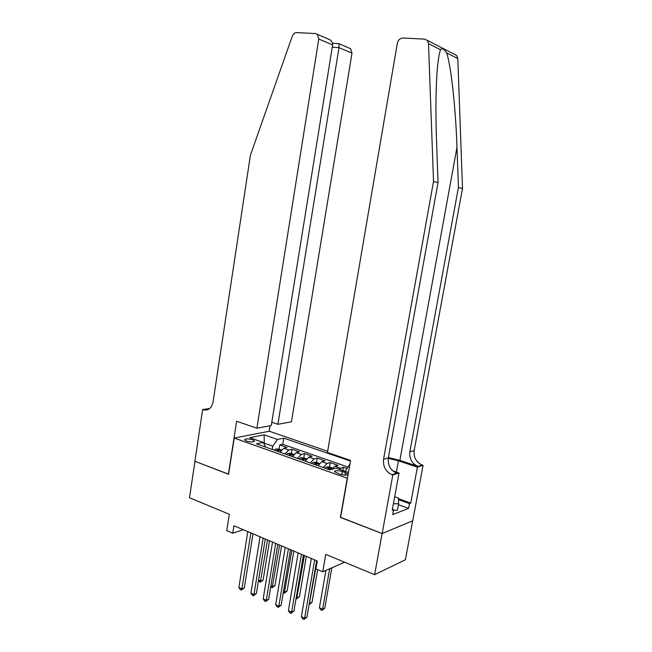 <?xml version="1.0" encoding="UTF-8"?>
<svg xmlns="http://www.w3.org/2000/svg" width="652" height="652" viewBox="0 0 652 652"><rect width="100%" height="100%" fill="white"/><g stroke="black" fill="none" stroke-linecap="round" stroke-linejoin="round"><path stroke-width="0.98" d="M246.44 441.029C250.987 442.219 253.693 442.203 254.573 441.005L252.691 439.774C248.167 438.592 245.462 438.609 244.582 439.815L246.44 441.029M327.663 451.257L269.317 431.241L234.207 438.046L347.451 478.323M412.659 520.801L405.405 559.742L374.615 574.689L325.764 554.379L322.748 571.796L344.566 562.203M234.207 438.046L228.567 474.265L194.956 461.298L189.487 497.729L229.325 514.289L226.757 530.638L232.756 533.206L243.335 529.734M340.637 517.329L382.096 533.507L374.615 574.689M346.888 468.47L343.384 467.239L342.822 470.499M331.786 469.31L334.916 466.245L338.078 465.381L330.197 462.618L329.447 466.971M318.078 465.732L321.786 461.624L324.981 460.793L317.239 458.079L316.513 462.398M305.16 461.143L308.885 457.093L312.129 456.286L304.517 453.629L303.808 457.9M292.471 456.628L296.22 452.635L299.496 451.869L292.023 449.252L291.322 453.49M322.748 571.796L315.918 568.87L317.271 560.997L233.929 525.756L232.756 533.206M345.413 472.61L342.349 471.526C337.793 470.296 335.152 470.32 334.427 471.608L339.822 474.224C344.403 475.463 347.051 475.447 347.769 474.159L345.413 472.61L344.965 475.153M265.772 447.142L263.212 442.415L256.456 443.825L329.741 469.88L336.09 468.12L348.47 472.488M263.212 442.415L249.757 437.671L264.125 434.835L277.434 439.448L283.783 438.128L350.458 461.086M345.104 471.298L349.896 464.305M349.439 464.428L349.847 464.574M338.73 469.049L343.384 467.239M347.818 466.995L282.772 444.289L279.749 444.949L279.064 449.155M280.01 452.203L283.783 448.258L287.092 447.517L279.749 444.949M284.965 453.963L288.73 450.002L292.023 449.252M297.516 458.421L301.257 454.411L304.517 453.629M310.303 462.969L314.019 458.894L317.239 458.079M323.319 467.598L327.011 463.466L330.197 462.618M340.393 517.419L347.206 478.397M264.125 444.102L264.272 443.173L263.685 443.295M272.259 449.44L272.789 446.18L264.272 443.173L264.125 434.835M282.772 444.289L283.783 438.128M277.434 439.448L272.789 446.18M314.647 559.889L304.639 618.235L301.354 616.702L311.322 558.479M316.636 560.728L306.945 617.077L304.639 618.235L304.003 619.4L302.699 618.789L301.354 616.702M306.945 617.077L304.003 619.4M325.894 570.41L319.407 607.762L322.626 609.229L324.802 608.137L331.852 567.794M324.802 608.137L321.982 610.378L322.626 609.229L329.684 568.748M321.982 610.378L320.694 609.791L319.407 607.762M394.68 496.767L398.421 498.104L398.625 503.76L397.435 510.239L393.482 510.255M398.625 503.76L393.4 503.768M454.436 54.32L456.522 55.396L457.81 58.574L462.512 188.436L458.437 187.458L409.855 451.803C409.203 458.804 411.917 463.67 417.997 466.416L399.863 460.385L388.38 457.565M458.437 187.458L456.979 147.336C455.772 109.08 450.988 64.915 446.636 52.885C443.947 48.81 441.909 47.767 440.516 49.764C439.562 52.25 438.723 56.528 437.981 62.592C435.878 79.267 435.397 111.777 436.514 140.718L438.038 182.568L388.315 457.924C387.655 465.202 390.45 470.288 396.693 473.173L391.982 474.664L392.822 474.949L382.17 533.54L340.605 517.501L350.572 460.426L327.451 452.472L397.321 43.301C398.176 39.976 400.043 38.215 402.936 38.02L424.558 39.128L427.15 40.285L428.503 43.651L433.523 181.484L383.563 459.277C382.903 466.62 385.707 471.746 391.982 474.664M462.512 188.436L414.167 450.573C413.515 457.517 416.22 462.349 422.268 465.063L423.067 465.332L412.74 520.769L382.17 533.54M438.038 182.568L433.523 181.484M398.445 498.698L410.744 503.099L409.464 503.588L398.478 499.644M392.406 509.228L393.588 509.66L392.683 514.599L408.576 508.389L409.464 503.588M393.588 509.66L392.227 510.182L399.024 472.977L392.822 474.949M423.067 465.332L417.41 467.134L398.429 460.809L388.25 458.323M410.744 503.099L417.41 467.134M392.74 470.834L399.024 472.977M408.576 508.389L398.453 504.721M271.811 422.251L277.907 424.305L291.436 421.795L351.99 53.162L339.007 47.629L332.259 47.221M277.907 424.305L339.007 47.629L338.999 43.7L350.662 48.753L351.99 53.162M228.387 474.2L236.627 421.241L256.888 428.201L318.763 38.998L317.385 34.352L315.429 33.554L296.766 32.6C294.737 32.665 293.229 33.904 292.243 36.308L250.417 155.2L213.033 402.064C211.598 408.185 208.404 410.768 203.457 409.831L202.658 409.554L194.899 461.274L228.583 474.151M202.658 409.554L209.7 408.527M269.129 431.282L270.018 425.764M256.888 428.201L271.281 425.536L332.634 44.907L318.763 38.998M203.457 409.831L209.031 409.024L203.294 409.774M348.901 47.987L350.662 48.753M326.831 38.435L329.904 39.764C332.007 41.369 332.911 43.081 332.634 44.907M301.42 554.298L291.615 612.155L288.404 610.647L298.143 552.912M303.433 555.145L293.946 611.03L291.615 612.155L291.02 613.32L289.732 612.717L288.404 610.647M293.946 611.03L291.02 613.32M288.428 548.805L278.836 606.181L275.682 604.697L285.217 547.444M290.474 549.669L281.191 605.089L278.836 606.181L278.274 607.346L277.01 606.751L275.682 604.697M281.191 605.089L278.274 607.346M275.674 543.409L266.293 600.313L263.188 598.862L272.528 542.081M277.76 544.29L268.673 599.253L266.293 600.313L265.755 601.486L264.516 600.899L263.188 598.862M268.673 599.253L265.755 601.486M263.155 538.112L253.97 594.551L250.922 593.133L260.067 536.808M265.266 539.008L256.375 593.524L253.97 594.551L253.465 595.724L252.251 595.154L250.922 593.133M256.375 593.524L253.465 595.724M332.585 468.079L329.415 466.954L326.35 466.971L324.859 468.144M309.333 603.182L312.015 602.334L317.663 569.612M328.942 469.595L329.92 468.503L328.16 468.226L327.361 469.032M312.015 602.334L309.203 604.551L317.125 560.94M319.431 463.425L316.407 462.358L313.351 462.358L311.843 463.515M296.293 597.24L297.23 597.672L299.455 596.637L306.318 556.368M315.853 464.941L316.839 463.857L315.103 463.588L314.297 464.387M299.455 596.637L296.644 598.821L304.386 555.553M296.644 598.821L296.065 598.56M306.513 458.861L303.645 457.843L300.58 457.834L299.064 458.975M283.481 591.413L284.867 592.04L287.116 591.038L293.832 551.087M303.001 460.369L304.003 459.301L302.283 459.041L301.477 459.831M287.116 591.038L284.313 593.198L291.876 550.264M284.313 593.198L283.27 592.717M293.832 454.379L291.102 453.409L288.045 453.393L286.513 454.509M270.914 585.692L272.723 586.515L274.997 585.537L281.574 545.903M290.376 455.887L291.395 454.827L289.692 454.574L288.877 455.357M274.997 585.537L272.202 587.672L279.586 545.064M272.202 587.672L270.743 586.727M250.865 532.92L241.868 588.895L238.876 587.501L247.825 531.633M253 533.817L244.288 587.9L241.868 588.895L241.395 590.068L240.197 589.514L238.876 587.501M244.288 587.9L241.395 590.068M281.371 449.97L278.779 449.057L275.723 449.032L274.182 450.133M258.567 580.068L260.792 581.079L263.082 580.133L269.529 540.81M277.98 451.477L279.007 450.434L277.328 450.19L276.513 450.956M263.082 580.133L260.295 582.236L267.516 539.962M260.295 582.236L258.461 580.704M334.916 466.245L340.238 468.12M283.783 448.258L288.73 450.002M296.22 452.635L301.257 454.411M308.885 457.093L314.019 458.894M321.786 461.624L327.011 463.466M341.787 474.77L342.349 471.526M456.979 147.336L399.863 460.385M388.315 457.924L383.563 459.277M409.855 451.803L414.167 450.573M457.81 58.574L446.636 52.885M440.516 49.764L428.503 43.651M417.997 466.416L422.268 465.063M396.383 472.072L398.429 460.809M331.998 468.943L326.424 466.971M327.98 469.253L328.16 468.226M318.844 464.281L313.425 462.358M314.932 464.615L315.103 463.588M305.918 459.701L300.662 457.834M302.112 460.059L302.283 459.041M293.237 455.21L288.119 453.393M289.529 455.585L289.692 454.574M280.776 450.793L275.804 449.032M277.165 451.192L277.328 450.19M456.522 55.396L427.15 40.285M317.385 34.352L329.904 39.764M338.95 43.611L332.553 43.244"/></g></svg>
